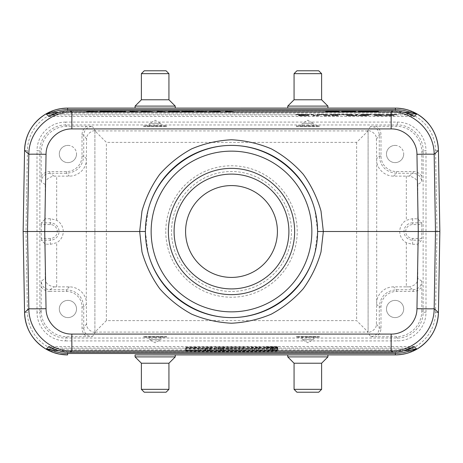 <?xml version="1.0" encoding="UTF-8"?>
<svg xmlns="http://www.w3.org/2000/svg" width="463" height="463" viewBox="0 0 463 463"><rect width="100%" height="100%" fill="white"/><g stroke="black" fill="none" stroke-linecap="round" stroke-linejoin="round"><path stroke-width="0.35" stroke-dasharray="2.31 1.74" d="M327.926 108.099L287.749 108.099L327.926 108.099M175.251 108.099L135.074 108.099M307.837 125.519L319.32 125.82C319.869 126.202 295.805 126.202 296.361 125.82L307.837 125.519M421.828 176.235A10.336 10.331 146.3 0 0 413.175 171.553L396.484 171.553A15.505 15.499 -45 0 1 380.991 156.054L380.991 134.912A10.336 10.331 -56.3 0 0 376.303 126.26L396.01 126.26A25.847 25.83 135 0 1 421.828 152.078L421.787 181.878L417.788 184.546C417.788 180.043 414.825 177.236 408.893 176.125L393.625 176.131A17.224 17.218 -45 0 1 376.714 162.154L376.407 139.207C376.888 132.268 367.639 129.848 368.102 130.832L368.102 332.168L368.102 130.913L356.626 142.378L106.374 142.378L94.898 130.832C95.361 129.848 86.112 132.268 86.593 139.207L86.286 162.154A17.224 17.218 -135 0 1 69.375 176.131L54.107 176.125C48.175 177.236 45.212 180.043 45.212 184.546L45.212 218.906L50.351 218.663L56.689 220.278A12.883 12.883 0 0 1 56.689 242.722L50.351 244.337L45.212 244.094L41.276 240.152L50.351 240.152L50.351 244.337M376.303 126.26L370.66 126.306C375.881 126.827 378.746 129.692 379.266 134.912L379.266 156.054C380.308 166.495 386.049 172.23 396.484 173.272L413.175 173.272C418.396 173.793 421.266 176.658 421.787 181.878M45.212 184.546L41.213 181.878C41.734 176.658 44.604 173.793 49.825 173.272L66.516 173.272C76.951 172.23 82.692 166.495 83.734 156.054L83.734 134.912C84.254 129.692 87.119 126.827 92.34 126.306L86.697 126.26A10.336 10.331 -123.7 0 0 82.009 134.912L82.009 156.054A15.505 15.499 -135 0 1 66.516 171.553L49.825 171.553A10.336 10.331 33.7 0 0 41.172 176.235L41.172 152.078A25.847 25.83 45 0 1 66.99 126.26L86.697 126.26M155.163 125.519L166.639 125.82C167.195 126.202 143.131 126.202 143.68 125.82L155.163 125.519M135.074 354.901L175.251 354.901L135.074 354.901M287.749 354.901L327.926 354.901M155.163 337.481L143.68 337.18C143.131 336.798 167.195 336.798 166.639 337.18L155.163 337.481M41.172 310.922A25.847 25.83 -45 0 0 66.99 336.74L92.34 336.694C87.119 336.173 84.254 333.308 83.734 328.088L83.734 306.946C82.692 296.505 76.951 290.77 66.516 289.728L49.825 289.728C44.604 289.207 41.734 286.342 41.213 281.122L41.172 310.922L39.87 312.224L39.87 150.776C39.581 136.973 51.885 124.669 65.688 124.958L397.312 124.958C411.115 124.669 423.419 136.973 423.13 150.776L421.828 152.078M370.66 336.694L376.303 336.74A10.336 10.331 56.3 0 0 380.991 328.088L380.991 306.946A15.505 15.499 45 0 1 396.484 291.447L413.175 291.447A10.336 10.331 -146.3 0 0 421.828 286.765L421.787 281.122C421.266 286.342 418.396 289.207 413.175 289.728L396.484 289.728C386.049 290.77 380.308 296.505 379.266 306.946L379.266 328.088C378.746 333.308 375.881 336.173 370.66 336.694L367.593 332.093L368.073 332.064L356.626 320.622L106.374 320.622L94.898 332.168L94.898 130.832M66.99 126.26L65.688 124.958L65.688 122.087L397.312 122.087A28.718 28.7 135 0 1 426.001 150.776L423.13 150.776L423.13 312.224L421.828 310.922A25.847 25.83 -135 0 1 396.01 336.74L376.303 336.74M307.837 337.481L296.361 337.18C295.805 336.798 319.869 336.798 319.32 337.18L307.837 337.481M194.773 347.69L198.893 347.69L198.893 348.049L186.045 348.049L186.045 347.69L194.773 347.69L195.016 350.63L194.773 347.823M228.844 347.69L239.487 347.69L236.223 348.049L228.844 347.69L229.087 350.578L228.844 347.777M258.14 347.69L262.075 347.69L262.075 348.049L248.955 348.049L248.955 347.69L258.14 347.69L258.383 350.717L258.14 347.887M277.412 347.557L277.412 347.146C250.784 346.689 212.037 346.689 185.588 347.146L185.588 347.557C216.192 347.186 246.796 347.186 277.412 347.557L277.169 350.358C246.721 349.987 216.279 349.987 185.831 350.358L185.588 347.557M414.171 346.665L400.188 350.155L392.555 350.861L70.445 350.861L62.812 350.155L55.438 348.06L407.562 348.06L408.175 349.362M48.829 346.665L55.438 348.06L54.825 349.362M276.955 347.782L264.113 347.875L276.955 347.846L268.21 347.869L267.973 350.676L273.077 350.769L272.829 347.956C263.731 347.962 270.189 347.667 276.955 347.782L276.706 350.584C269.385 350.462 263.621 350.786 273.077 350.769L272.829 347.846M276.955 347.707L264.113 347.875L276.955 348.02L276.706 350.827L264.356 350.682L276.706 350.514L276.955 347.707M185.588 348.147C216.192 348.523 246.796 348.523 277.412 348.147L277.412 348.558C250.784 349.021 212.037 349.015 185.588 348.558L185.831 351.359L185.588 348.558M277.962 346.833L266.034 346.833L277.962 346.833L277.719 349.64L266.283 349.64L277.719 349.64L277.962 346.833M241.698 347.69L245.818 347.69L245.818 348.049L241.698 348.049L241.698 347.69L241.946 350.85L241.698 348.049M222.703 347.69C227.831 347.73 228.757 347.8 225.475 347.898L216.539 348.049L216.539 347.69L222.703 347.69L222.703 350.503L216.782 350.503L216.539 347.69M227.536 347.806L225.475 347.898L225.163 350.705L227.287 350.613L227.536 347.806M210.005 347.69L215.052 348.049L200.375 348.049L210.005 347.69L209.832 350.503L205.601 350.503L205.422 347.69M408.175 113.638L407.562 114.94L414.171 116.335M48.829 116.335L62.812 112.845L70.445 112.139L392.555 112.139L400.188 112.845L407.562 114.94L55.438 114.94L54.825 113.638M41.276 222.848L41.23 224.567L50.351 224.567A6.933 6.933 0 0 1 57.285 231.5A6.933 6.933 0 0 1 50.351 238.433L50.351 240.152A8.652 8.652 0 0 0 59.009 231.5A8.652 8.652 0 0 0 50.351 222.848L41.276 222.848L45.212 218.906M50.351 238.433L41.23 238.433L41.23 224.567M41.23 238.433L41.276 240.152M41.213 181.878L41.172 176.235M94.898 332.168C95.361 333.152 86.112 330.732 86.593 323.793L86.286 300.846A17.224 17.218 135 0 0 69.375 286.869L56.689 286.869L56.689 242.722M41.172 286.765A10.336 10.331 -33.7 0 0 49.825 291.447L49.825 289.728L54.107 286.875C48.175 285.764 45.212 282.957 45.212 278.454L41.213 281.122M54.107 286.875L56.689 286.869M27.433 150.446L24.568 150.394A43.047 43.047 0 0 0 24.568 150.394L23.15 231.5L24.568 312.606A43.047 43.047 0 0 0 24.568 312.623L27.433 312.554A40.177 40.177 0 0 0 67.61 352.03L395.39 352.03A40.177 40.177 0 0 0 435.567 312.554L436.979 231.5L435.567 150.446A40.177 40.177 0 0 0 395.39 110.97L67.61 110.97A40.177 40.177 0 0 0 27.433 150.446L26.021 231.5L23.15 231.5M94.898 130.913L94.898 332.087M370.66 126.306L367.593 130.907L368.073 130.936M94.927 130.936L95.407 130.907L92.34 126.306M76.528 154.017A8.612 8.612 0 0 1 67.922 162.623A8.612 8.612 0 0 1 59.31 154.017A8.612 8.612 0 0 1 67.922 145.405A8.612 8.612 0 0 1 76.528 154.017M66.99 336.74L65.688 338.042C51.885 338.331 39.581 326.027 39.87 312.224L36.999 312.224L36.999 150.776L39.87 150.776L41.172 152.078M94.927 332.064L95.407 332.093L92.34 336.694M76.528 308.983A8.612 8.612 0 0 1 63.616 316.443A8.612 8.612 0 0 1 63.616 301.529A8.612 8.612 0 0 1 76.528 308.983A8.612 8.612 0 0 1 67.922 317.595A8.612 8.612 0 0 1 59.31 308.983A8.612 8.612 0 0 1 67.922 300.377A8.612 8.612 0 0 1 76.528 308.983M49.825 291.447L66.516 291.447A15.505 15.499 135 0 1 82.009 306.946L82.009 328.088A10.336 10.331 123.7 0 0 86.697 336.74M421.77 224.567L421.724 222.848L417.788 218.906L412.649 218.663L406.311 220.278A12.883 12.883 0 0 0 406.311 242.722L412.649 244.337L417.788 244.094L421.724 240.152L421.77 238.433L412.649 238.433A6.933 6.933 0 0 1 405.715 231.5A6.933 6.933 0 0 1 412.649 224.567L421.77 224.567L421.77 238.433M421.828 310.922L421.828 286.765M406.311 242.722L406.311 286.869L393.625 286.869A17.224 17.218 45 0 0 376.714 300.846L376.407 323.793C376.888 330.732 367.639 333.152 368.102 332.168M406.311 286.869L408.893 286.875L413.175 289.728L413.175 291.447M421.787 281.122L417.788 278.454C417.788 282.957 414.825 285.764 408.893 286.875M435.567 312.554L438.432 312.606A43.047 43.047 0 0 0 438.432 312.606L439.85 231.5L438.432 150.394A43.047 43.047 0 0 0 438.432 150.377L435.567 150.446M403.69 154.017A8.612 8.612 0 0 1 395.078 162.623A8.612 8.612 0 0 1 386.472 154.017A8.612 8.612 0 0 1 395.078 145.405A8.612 8.612 0 0 1 403.69 154.017M439.85 231.5L436.979 231.5M65.688 340.913L397.312 340.913A28.718 28.7 -135 0 0 426.001 312.224L423.13 312.224C423.419 326.027 411.115 338.331 397.312 338.042L65.688 338.042L65.688 340.913A28.718 28.7 -45 0 1 36.999 312.224M403.69 308.983A8.612 8.612 0 0 1 390.778 316.443A8.612 8.612 0 0 1 390.778 301.529A8.612 8.612 0 0 1 403.69 308.983A8.612 8.612 0 0 1 395.078 317.595A8.612 8.612 0 0 1 386.472 308.983A8.612 8.612 0 0 1 395.078 300.377A8.612 8.612 0 0 1 403.69 308.983M145.405 231.5L146.077 242.218L148.073 252.763L145.405 231.5L148.079 210.237L146.077 220.782L145.405 231.5M314.927 252.763L316.923 242.218L317.595 231.5L316.923 220.782L314.927 210.237L317.595 231.5L314.921 252.763M277.418 231.5A45.918 45.918 0 0 0 208.541 191.734A45.918 45.918 0 0 0 208.541 271.266A45.918 45.918 0 0 0 277.418 231.5M291.482 231.5A59.982 59.982 0 0 0 231.5 171.518A59.982 59.982 0 0 0 171.518 231.5A59.982 59.982 0 0 0 231.5 291.482A59.982 59.982 0 0 0 291.482 231.5M273.077 350.659L276.706 350.584M276.706 350.659L276.955 347.846M185.831 351.359C212.453 351.816 250.541 351.816 277.169 351.359L277.412 348.147M277.169 351.359L277.412 348.558M277.169 350.966C246.721 351.336 216.279 351.336 185.831 350.966M277.053 346.833L266.943 346.833L277.053 346.833L277.302 349.64L266.7 349.64L277.302 349.64L277.053 346.833M185.831 350.358L185.831 349.959C212.453 349.501 250.541 349.501 277.169 349.959L277.412 347.146M277.169 349.959L277.169 350.358M185.831 349.959L185.588 347.146M258.383 350.717L249.198 350.503L249.198 350.85L261.832 350.85L262.075 347.69M261.832 350.85L262.075 348.049M261.832 350.503L258.383 350.503M254.118 350.503L254.274 347.69M249.198 350.503L248.955 347.69M249.198 350.85L248.955 348.049M252.648 350.85L252.891 348.049M252.648 350.63L252.891 347.846M257.006 350.85L256.849 348.049M241.946 350.85L245.575 350.85L245.818 347.69M245.575 350.85L245.818 348.049M245.575 350.503L241.946 350.503M229.087 350.578L239.238 350.578L239.487 347.69M239.238 350.578L239.487 347.777M239.238 350.503L229.087 350.503M232.351 350.578L232.102 347.777M232.351 350.85L232.102 348.049M235.98 350.85L236.223 348.049M235.98 350.578L236.223 347.777M220.411 350.665L221.627 350.578C224.011 350.607 224.011 350.636 221.627 350.665L220.411 350.665L220.66 347.852L221.627 347.852C223.698 347.829 223.698 347.8 221.627 347.777L220.66 347.852M221.627 350.578C224.011 350.607 224.011 350.636 221.627 350.665L221.627 347.852C223.698 347.829 223.698 347.8 221.627 347.777L221.627 350.578M220.411 350.578L220.66 347.777M216.782 350.503L216.782 350.85L225.163 350.705C228.485 350.607 227.663 350.543 222.703 350.503M228.247 350.85L228.647 348.049M216.782 350.85L216.539 348.049M220.411 350.85L220.66 348.049M220.411 350.717L220.66 347.916M221.001 350.717L220.851 347.916M223.756 350.85L223.606 348.049M207.713 350.607L209.594 350.74L207.713 350.607L207.713 347.817L209.253 347.927L207.713 347.817M209.594 350.74L209.253 347.927M205.838 350.74L206.174 347.927M205.601 350.503L200.716 350.85L214.71 350.85L215.052 348.049M211.111 350.85L210.931 348.049M214.71 350.85L209.832 350.503M200.716 350.85L200.375 348.049M204.322 350.85L204.496 348.049M205.144 350.792L205.323 347.991M210.283 350.792L210.104 347.991M195.016 350.63L186.294 350.503L186.294 350.85L198.65 350.85L198.893 347.69M198.65 350.85L198.893 348.049M198.65 350.503L195.016 350.503M189.923 350.63L190.171 347.823M189.923 350.503L190.171 347.69M186.294 350.503L186.045 347.69M186.294 350.85L186.045 348.049M189.923 350.85L190.171 348.049M189.923 350.705L190.171 347.91M195.016 350.705L194.773 347.91M195.016 350.85L194.773 348.049M273.297 346.909L272.91 346.845C274.814 346.81 274.675 346.781 272.487 346.758L270.195 346.909L273.297 346.909L273.454 349.71L272.076 349.646L271.92 346.845M272.91 346.845C274.814 346.81 274.675 346.781 272.487 346.758L272.487 349.571C274.478 349.594 274.501 349.617 272.557 349.646L272.91 346.845M270.855 349.582L272.487 349.634C273.963 349.617 273.963 349.6 272.487 349.582L272.487 346.781C273.656 346.793 273.656 346.81 272.487 346.822L271.104 346.822L272.487 346.781C273.656 346.793 273.656 346.81 272.487 346.822L272.487 349.634C273.963 349.617 273.963 349.6 272.487 349.582L270.855 349.582L271.104 346.781M270.855 349.634L271.104 346.822M272.076 349.646L270.438 349.571L272.487 349.571C274.478 349.594 274.501 349.617 272.557 349.646L273.917 349.71L274.316 346.909M273.917 349.71L273.454 349.71M270.855 349.646L271.104 346.845M270.855 349.71L271.104 346.909M270.438 349.71L270.195 346.909M270.438 349.571L270.195 346.758M288.895 231.5A57.395 57.395 0 0 0 202.8 181.791A57.395 57.395 0 0 0 202.8 281.209A57.395 57.395 0 0 0 288.895 231.5M395.078 145.405A8.612 8.612 0 0 1 403.69 154.017A8.612 8.612 0 0 1 395.078 162.623A8.612 8.612 0 0 1 386.472 154.017A8.612 8.612 0 0 1 395.078 145.405M67.922 145.405A8.612 8.612 0 0 1 76.528 154.017A8.612 8.612 0 0 1 67.922 162.623A8.612 8.612 0 0 1 59.31 154.017A8.612 8.612 0 0 1 67.922 145.405M149.277 336.537L149.277 339.408L155.163 342.805L161.043 339.408L149.277 339.408L161.043 339.408L161.043 336.537L149.277 336.537L161.043 336.537M166.639 336.537L143.68 336.537L166.639 336.537L166.639 337.18M141.389 363.224L168.937 363.224M135.074 356.909L175.251 356.909M141.389 389.342L168.937 389.342M144.259 392.213L166.067 392.213M301.957 336.537L301.957 339.408L307.837 342.805L313.723 339.408L301.957 339.408L313.723 339.408L313.723 336.537L301.957 336.537L313.723 336.537M319.32 336.537L296.361 336.537L319.32 336.537L319.32 337.18M294.063 363.224L321.611 363.224M287.749 356.909L327.926 356.909M294.063 389.342L321.611 389.342M296.933 392.213L318.741 392.213M313.723 126.463L313.723 123.592L307.837 120.195L301.957 123.592L313.723 123.592L301.957 123.592L301.957 126.463L313.723 126.463L301.957 126.463M296.361 126.463L319.32 126.463L296.361 126.463L296.361 125.82M321.611 99.776L294.063 99.776M327.926 106.091L287.749 106.091M321.611 73.658L294.063 73.658M318.741 70.787L296.933 70.787M161.043 126.463L161.043 123.592L155.163 120.195L149.277 123.592L161.043 123.592L149.277 123.592L149.277 126.463L161.043 126.463L149.277 126.463M143.68 126.463L166.639 126.463L143.68 126.463L143.68 125.82M168.937 99.776L141.389 99.776M175.251 106.091L135.074 106.091M168.937 73.658L141.389 73.658M166.067 70.787L144.259 70.787M295.95 114.465L306.442 114.465L295.95 114.465M298.531 115.762L308.948 115.762L298.531 115.762M303.34 114.465L298.901 114.465L303.34 114.465M306.847 114.465L314.122 114.465L306.847 114.465M313.005 115.762L319.811 115.762L313.005 115.762M317.074 114.465L327.283 114.465L317.074 114.465M323.735 115.762L327.572 115.762L323.735 115.762M328.035 115.762L339.176 115.762L328.035 115.762M340.311 114.465L334.928 114.465L340.311 114.465M330.206 114.465L339.894 114.465L330.206 114.465M332.833 115.762L336.398 115.762L332.833 115.762M343.859 111.456L349.849 111.456M346.457 115.762L356.95 115.762L346.457 115.762M353.848 115.762L349.409 115.762L353.848 115.762M355.532 114.465L358.501 114.465L355.532 114.465M366.418 115.762L359.803 115.762L366.418 115.762M358.42 111.456L378.375 111.456M360.752 114.465L371.199 114.465L360.752 114.465M374.283 115.762L382.751 115.762L374.283 115.762M373.554 114.465L383.786 114.465L373.554 114.465M381.738 115.762L394.054 115.762L381.738 115.762M386.188 114.465L396.675 114.465L386.188 114.465M393.573 114.465L389.134 114.465L393.573 114.465M295.95 114.743L306.442 114.76L295.95 114.743M298.531 115.287L308.948 115.218L303.45 115.628L298.531 115.513L304.428 115.287L298.531 115.287M303.34 114.789L298.901 114.789L303.34 114.789M306.847 114.905L314.122 114.616L314.122 114.911L306.847 114.905M313.005 115.628L313.005 115.218L319.811 115.449L313.005 115.628M317.074 114.911L317.074 114.616L327.283 114.726L317.074 114.911M323.735 115.628L327.572 115.212L323.735 115.628M328.035 115.368L339.176 115.299L328.035 115.368M340.311 114.702L329.824 114.708L340.311 114.702M332.833 115.368L336.398 115.368L332.833 115.368M346.457 115.339L356.95 115.362L346.457 115.339M353.848 115.391L349.409 115.391L353.848 115.391M355.532 115.027L355.532 114.616L358.501 114.616L358.501 115.027L355.532 115.027M366.418 115.252L369.387 115.102L369.387 115.513L358.437 115.368L366.418 115.252M360.752 114.824L371.199 114.766L360.752 114.824M374.283 115.513L380.088 115.096L378.479 115.218L382.751 115.513L374.283 115.513M373.554 114.801L383.786 114.616L383.786 114.911L373.554 114.801M381.738 115.623L386.327 115.553L386.327 115.218L394.054 115.553L381.738 115.623M386.188 114.743L396.675 114.76L386.188 114.743M393.573 114.789L389.134 114.789L393.573 114.789M325.692 111.456L339.113 111.456M330.75 114.465L337.139 114.465L330.75 114.465M334.969 111.456L329.835 111.456M341.59 114.465L353.176 114.465L341.59 114.465M345.433 114.465L350.126 114.465L345.433 114.465M358.437 115.762L359.809 115.762L358.437 115.762M362.147 115.762L366.453 115.762L362.147 115.762M341.59 114.766L353.176 114.772L341.59 114.766M345.433 114.697L350.126 114.766L345.433 114.697M362.147 115.293L366.453 115.368L362.147 115.293M397.312 122.087L397.312 124.958L396.01 126.26M367.593 130.907L95.407 130.907M95.407 332.093L367.593 332.093M396.01 336.74L397.312 338.042L397.312 340.913M54.229 349.131L408.771 349.131M414.298 346.515L48.702 346.515M48.702 116.485L414.298 116.485M408.771 113.869L54.229 113.869M56.689 220.278L56.689 176.131M45.212 244.094L45.212 278.454M86.286 162.154L86.286 300.846M65.688 122.087A28.718 28.7 45 0 0 36.999 150.776M426.001 312.224L426.001 150.776M26.021 231.5L27.433 312.554M165.783 231.5A65.717 65.717 0 0 0 264.361 288.414A65.717 65.717 0 0 0 264.361 174.586A65.717 65.717 0 0 0 165.783 231.5M106.374 320.622L106.374 142.378M356.626 142.378L356.626 320.622M58.332 112.445L404.668 112.445M392.555 112.139L392.555 110.715L404.998 112.544M58.002 112.544L70.445 110.715L70.445 112.139M86.593 158.919L83.734 156.054L82.009 156.054M82.009 134.912L83.734 134.912L86.593 139.207M54.107 176.125L49.825 173.272L49.825 171.553M66.516 171.553L66.516 173.272L69.375 176.131M395.39 110.97L395.39 108.099M67.61 108.099L67.61 110.97M404.668 350.555L58.332 350.555M404.998 350.456L392.555 352.285L392.555 350.861M58.002 350.456L70.445 352.285L70.445 350.861M82.009 306.946L83.734 306.946L86.593 304.081M86.593 323.793L83.734 328.088L82.009 328.088M69.375 286.869L66.516 289.728L66.516 291.447M395.39 354.901L395.39 352.03M67.61 354.901L67.61 352.03M50.351 224.567L50.351 218.663M406.311 176.131L406.311 220.278M417.788 218.906L417.788 184.546M417.788 278.454L417.788 244.094M376.714 300.846L376.714 162.154M380.991 156.054L379.266 156.054L376.407 158.919M376.407 139.207L379.266 134.912L380.991 134.912M413.175 171.553L413.175 173.272L408.893 176.125M393.625 176.131L396.484 173.272L396.484 171.553M376.407 304.081L379.266 306.946L380.991 306.946M380.991 328.088L379.266 328.088L376.407 323.793M396.484 291.447L396.484 289.728L393.625 286.869M412.649 218.663L412.649 222.848A8.652 8.652 0 0 0 403.991 231.5A8.652 8.652 0 0 0 412.649 240.152L421.724 240.152M412.649 244.337L412.649 238.433M421.724 222.848L412.649 222.848L412.649 224.567M46.011 113.95L46.468 113.869M46.011 349.05L46.468 349.131M416.989 113.95L416.532 113.869M416.989 349.05L416.532 349.131M264.107 347.881L264.356 350.688M266.034 346.833L266.283 349.64M266.943 346.833L266.7 349.64M223.484 350.624L223.241 347.817M273.378 346.799L273.616 349.606M274.275 346.804L274.032 349.611M143.68 336.537L143.68 337.18M296.361 336.537L296.361 337.18M319.32 126.463L319.32 125.82M166.639 126.463L166.639 125.82"/><path stroke-width="0.69" d="M67.61 109.523L67.61 108.099L396.56 108.111L402.347 108.66L406.896 109.662L411.306 111.149L416.955 113.886L403.169 110.258L395.39 109.523L66.487 109.534L58.732 110.483L46.045 113.886L51.694 111.149L56.104 109.662L60.653 108.66L66.441 108.111L327.926 108.099L327.926 106.091L287.749 106.091L294.063 99.776L321.611 99.776L327.926 106.091M317.595 231.5L418.268 231.5L416.955 154.301A17.218 0.301 -1 0 1 434.167 154.301L435.48 231.5L434.167 308.699A17.218 0.301 -179 0 1 416.955 308.699L418.268 231.5L439.85 231.5L438.432 150.377C437.657 134.461 430.492 122.296 416.955 113.886A43.047 43.047 0 0 0 395.39 108.099L327.926 108.099M135.074 106.091L135.074 108.099L175.251 108.099L175.251 106.091L135.074 106.091L141.389 99.776L168.937 99.776L175.251 106.091M58.332 350.555L52.331 350.555L55.491 351.666L60.931 352.939L67.61 353.477L395.39 353.477L403.169 352.742L416.955 349.114L411.306 351.851L406.896 353.338L402.347 354.34L396.56 354.889L135.074 354.901L135.074 356.909L175.251 356.909L168.937 363.224L141.389 363.224L135.074 356.909M395.39 353.477L395.39 354.901L135.074 354.901M327.926 356.909L327.926 354.901L287.749 354.901L287.749 356.909L327.926 356.909L321.611 363.224L294.063 363.224L287.749 356.909M408.771 349.131L416.955 349.114C430.492 340.704 437.657 328.539 438.432 312.623L439.85 231.5M49.327 346.637L54.819 349.362L59.16 350.786L64.751 351.909L70.445 352.285L392.555 352.285L398.249 351.909L403.84 350.786L414.171 346.665L416.833 349.119M414.171 346.665L413.673 346.637M48.829 346.665L46.167 349.119M413.673 116.363L408.181 113.638L403.84 112.214L398.249 111.091L392.555 110.715L70.445 110.715L64.751 111.091L59.16 112.214L48.829 116.335L46.045 113.886C32.508 122.296 25.343 134.461 24.568 150.377L23.15 231.5L145.405 231.5A86.095 86.095 0 0 1 274.547 156.94A86.095 86.095 0 0 1 274.547 306.06A86.095 86.095 0 0 1 145.405 231.5A86.095 86.095 0 0 1 274.547 156.94A86.095 86.095 0 0 1 274.547 306.06A86.095 86.095 0 0 1 145.405 231.5M395.39 109.523L395.39 108.099A43.047 43.047 0 0 1 438.432 150.377A43.047 43.047 0 0 0 416.955 113.886L414.171 116.335M416.833 113.881L408.771 113.869M54.229 113.869L46.167 113.881M48.829 116.335L49.327 116.363M23.15 231.5L24.568 312.623L28.833 308.699C28.77 331.433 49.124 351.446 71.852 350.989L71.852 334.078C58.211 334.355 45.999 322.346 46.045 308.699A17.218 0.301 179 0 1 28.833 308.699L27.52 231.5L28.833 154.301C28.77 131.567 49.124 111.554 71.852 112.011L391.148 112.011L391.148 128.922L71.852 128.922L71.852 112.011L70.445 110.715M24.568 150.377A43.047 43.047 0 0 1 67.61 108.099A43.047 43.047 0 0 0 24.568 150.377L28.833 154.301A17.218 0.301 1 0 1 46.045 154.301L44.732 231.5L46.045 308.699M58.332 112.445L52.331 112.445L51.694 111.149M58.002 112.544L54.825 113.638M67.61 353.477L67.61 354.901L59.507 354.131L52.782 352.268L46.045 349.114A43.047 43.047 0 0 0 67.61 354.901A43.047 43.047 0 0 1 46.045 349.114C32.508 340.704 25.343 328.539 24.568 312.623A43.047 43.047 0 0 0 46.045 349.114A43.047 43.047 0 0 1 24.568 312.623M71.852 334.078L391.148 334.078L391.148 350.989L71.852 350.989L70.445 352.285M54.229 349.131L46.543 349.131L52.331 350.555L51.694 351.851M48.754 346.532L54.825 349.362M438.432 150.377L434.167 154.301C434.23 131.567 413.876 111.554 391.148 112.011L392.555 110.715M404.668 112.445L410.669 112.445L411.306 111.149M414.246 116.468L408.175 113.638M438.432 312.623A43.047 43.047 0 0 1 395.39 354.901A43.047 43.047 0 0 0 438.432 312.623L434.167 308.699C434.23 331.433 413.876 351.446 391.148 350.989L392.555 352.285M404.668 350.555L410.669 350.555L411.306 351.851M404.998 350.456L408.175 349.362M148.073 252.763C157.461 289.977 193.123 317.687 231.5 317.595C269.877 317.687 305.539 289.977 314.927 252.763M314.927 210.237C305.539 173.023 269.877 145.313 231.5 145.405C193.123 145.313 157.461 173.023 148.073 210.237M168.364 231.5A63.136 63.136 0 0 1 231.5 168.364A63.136 63.136 0 0 1 294.636 231.5A63.136 63.136 0 0 1 231.5 294.636A63.136 63.136 0 0 1 168.364 231.5M288.895 231.5A57.395 57.395 0 0 0 202.8 181.791A57.395 57.395 0 0 0 202.8 281.209A57.395 57.395 0 0 0 288.895 231.5M277.418 231.5A45.918 45.918 0 0 0 208.541 191.734A45.918 45.918 0 0 0 208.541 271.266A45.918 45.918 0 0 0 277.418 231.5M168.937 363.224L168.937 389.342L141.389 389.342L141.389 363.224M168.937 389.342L166.067 392.213L144.259 392.213L141.389 389.342M175.251 354.901L175.251 356.909M321.611 363.224L321.611 389.342L294.063 389.342L294.063 363.224M321.611 389.342L318.741 392.213L296.933 392.213L294.063 389.342M294.063 99.776L294.063 73.658L321.611 73.658L321.611 99.776M294.063 73.658L296.933 70.787L318.741 70.787L321.611 73.658M287.749 108.099L287.749 106.091M141.389 99.776L141.389 73.658L168.937 73.658L168.937 99.776M141.389 73.658L144.259 70.787L166.067 70.787L168.937 73.658M106.635 111.566L99.944 111.566L111.751 111.485L103.324 111.814L109.471 111.919L99.944 111.82L106.635 111.566L99.944 111.485L111.751 111.485L103.324 111.814L109.471 111.919L99.944 111.82L106.635 111.566M112.926 111.652L125.554 111.577L117.932 111.948L112.926 111.577L125.554 111.577L117.932 111.948L112.926 111.652M118.366 111.652L122.4 111.652L118.366 111.652M129.999 111.948L129.999 111.485L137.714 111.751L129.999 111.948L129.999 111.485L137.714 111.751L129.999 111.948M157.287 111.948L157.287 111.485L165.002 111.751L157.287 111.948L157.287 111.485L165.002 111.751L157.287 111.948M188.505 111.566L181.82 111.566L193.621 111.485L185.2 111.814L191.346 111.919L181.82 111.82L188.505 111.566L181.82 111.485L193.621 111.485L185.2 111.814L191.346 111.919L181.82 111.82L188.505 111.566M195.427 111.832L203.35 111.745L196.688 111.519L206.839 111.71L197.099 111.919L203.35 111.745L196.688 111.519L206.839 111.71L195.427 111.832M220.411 111.589L212.488 111.681L219.155 111.907L209.016 111.716L218.779 111.508L212.488 111.681L219.155 111.907L209.016 111.716L220.411 111.589M225.516 111.948L225.516 111.485L233.23 111.751L225.516 111.948L225.516 111.485L233.23 111.751L225.516 111.948M349.849 111.456L343.859 111.456M378.375 111.456L358.42 111.456M341.769 111.282L355.659 111.184L346.567 111.508L355.19 111.566L348.326 111.728L341.769 111.577L349.634 111.282L341.769 111.282M358.42 111.728L358.42 111.184L362.298 111.184L362.298 111.612L366.395 111.184L374.503 111.612L374.503 111.184L378.375 111.184L378.375 111.728L368.386 111.357L358.42 111.728M87.993 111.901L86.28 111.71L88.005 111.525L97.687 111.716L87.993 111.901L86.28 111.71L88.005 111.525L97.687 111.716L87.993 111.901M89.799 111.71L94.163 111.71L89.799 111.71M142.575 111.901L140.862 111.71L142.587 111.525L152.269 111.716L142.575 111.901L140.862 111.71L142.587 111.525L152.269 111.716L142.575 111.901M144.381 111.71L148.745 111.71L144.381 111.71M168.804 111.687L179.598 111.618L173.88 111.948L168.046 111.618L177.711 111.508L179.598 111.618L176.658 111.733L179.152 111.832L177.78 111.913L168.804 111.687M172.057 111.566L176.276 111.624L172.057 111.566M172.346 111.78L175.963 111.82L172.346 111.78M199.026 111.571L203.06 111.641L199.026 111.571M213.455 111.728L217.442 111.791L213.455 111.728M339.113 111.456L325.692 111.456M329.835 111.456L334.969 111.456M325.692 111.45L339.113 111.45L325.692 111.45M330.241 111.317L334.969 111.45L330.241 111.317M139.664 231.5L141.985 211.082C145.747 197.782 151.667 185.518 159.735 174.296C168.891 163.943 179.54 155.458 191.682 148.849C204.42 143.489 217.697 140.463 231.5 139.768C245.303 140.463 258.58 143.489 271.318 148.849C283.46 155.458 294.109 163.943 303.265 174.296C311.333 185.518 317.253 197.782 321.015 211.082L323.336 231.5L321.015 251.918C317.253 265.218 311.333 277.482 303.265 288.704C294.109 299.057 283.46 307.542 271.318 314.151C258.58 319.511 245.303 322.537 231.5 323.232C217.697 322.537 204.42 319.511 191.682 314.151C179.54 307.542 168.891 299.057 159.735 288.704C151.667 277.482 145.747 265.218 141.985 251.918L139.664 231.5M416.955 154.301C417.001 140.654 404.789 128.645 391.148 128.922M71.852 128.922C58.211 128.645 45.999 140.654 46.045 154.301M391.148 334.078C404.789 334.355 417.001 322.346 416.955 308.699M151.146 231.5A80.354 80.354 0 0 0 271.677 301.089A80.354 80.354 0 0 0 271.677 161.911A80.354 80.354 0 0 0 151.146 231.5M46.011 113.95L46.468 113.869L46.011 113.95M54.819 113.638L48.754 116.468M46.011 349.05L46.468 349.131L46.011 349.05M54.819 349.362L58.002 350.456M416.989 113.95L416.532 113.869L416.989 113.95M408.181 113.638L404.998 112.544M416.989 349.05L416.532 349.131L416.989 349.05M408.181 349.362L414.246 346.532"/></g></svg>
